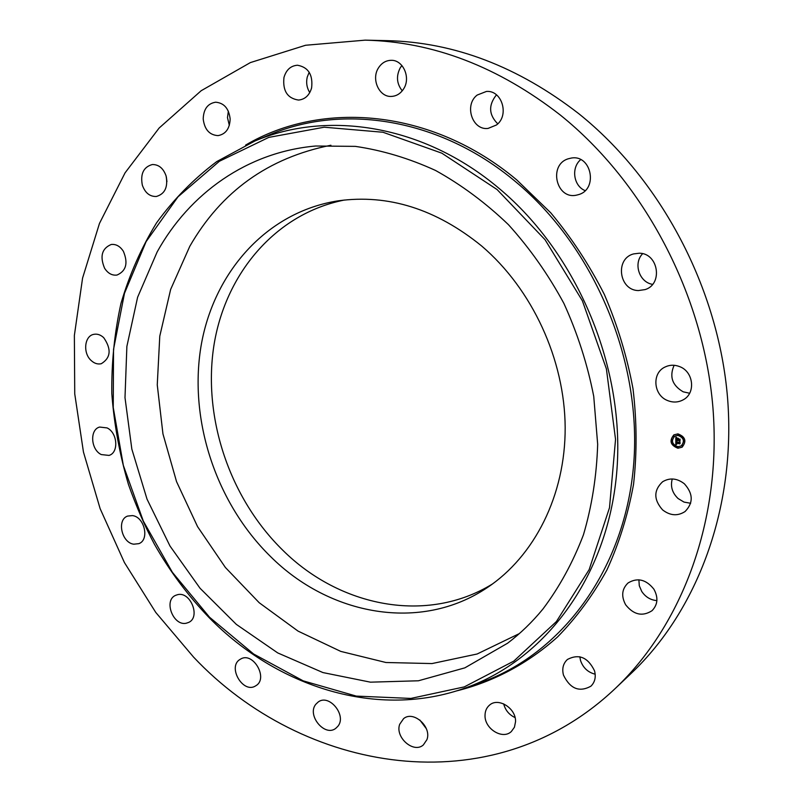 <?xml version="1.0" encoding="UTF-8"?>
<svg xmlns="http://www.w3.org/2000/svg" width="803" height="803" viewBox="0 0 803 803"><rect width="100%" height="100%" fill="white"/><g stroke="black" fill="none" stroke-linecap="round" stroke-linejoin="round"><path stroke-width="1.2" d="M519.33 633.607L477.123 654.003L432.004 663.569L385.942 662.505L340.763 651.394L298.054 631.108L259.208 602.732L225.392 567.48L197.568 526.648L176.55 481.639L162.949 433.881L157.258 384.868L159.777 336.166L170.648 289.421L189.789 246.32C221.317 191.435 268.353 157.739 330.896 145.243M481.659 245.999C532.228 289.1 564.76 359.523 565.171 427.537C565.412 495.602 534.326 556.238 487.371 587.545C420.561 632.704 329.28 615.279 270.35 556.349C216.308 503.23 188.876 420.983 200.901 346.936C213.076 273.13 266.154 212.002 338.153 200.83C388.21 193.935 436.049 208.981 481.659 245.999M492.59 583.901C426.784 624.513 339.649 606.687 282.786 550.226C230.059 498.623 202.918 418.985 213.739 346.625C224.74 274.485 274.997 213.739 344.467 200.027M365.184 40.15L387.317 40.652C454.177 42.218 518.045 66.599 578.903 113.785C661.14 179.681 718.625 288.478 727.578 398.208C736.231 508.038 697.185 610.852 631.389 673.185L615.329 688.422C490.894 806.453 302.52 772.898 193.543 657.075L155.742 612.398L124.415 562.542L100.144 508.68L83.452 452.039L74.739 393.861L74.368 335.433L82.568 278.129L99.482 223.405L125.077 172.826L159.135 128.028L201.172 90.719L250.385 62.584L305.592 45.259L365.184 40.15C433.188 41.736 498.292 66.739 560.494 115.18C644.548 182.843 703.538 294.661 712.893 407.221C721.957 519.892 682.239 625.045 615.329 688.422M402.243 90.819C396.682 83.753 396.009 76.084 400.245 67.813L401.901 65.525M497.75 123.833C488.726 114.739 488.304 105.073 496.475 94.844M585.136 190.622C573.533 186.085 570.883 167.747 580.689 159.636M652.568 284.352C639.208 282.325 633.045 263.334 642.631 253.698M689.626 393.249L683.182 391.814C672.211 385.4 669.19 376.557 674.118 365.285M690.65 503.27L684.015 502.086L678.103 498.543C672.201 492.871 670.254 486.347 672.262 478.969M656.894 600.604C650.53 600.062 645.471 596.99 641.717 591.409L639.288 585.718L638.887 579.786M595.184 674.209C587.886 672.342 582.988 667.745 580.499 660.427L579.846 656.744M515.064 717.581C509.132 714.8 505.338 710.233 503.692 703.87M426.323 728.662L419.788 719.97M166.934 181.669L166.321 176.78M229.327 125.378L227.48 117.609L228.353 111.185M309.777 92.596C306.836 87.898 305.983 82.729 307.238 77.098L309.195 72.24M311.604 87.949C309.376 95.366 305.02 99.401 298.525 100.064C287.424 98.367 282.566 90.839 283.961 77.489C286.209 69.831 290.716 65.746 297.491 65.234C308.382 67.231 313.09 74.799 311.604 87.949M230.15 118.995C229.738 128.671 225.693 134.211 218.025 135.617C209.432 135.055 204.494 129.484 203.199 118.924C203.591 109.047 207.746 103.477 215.666 102.202C224.097 102.965 228.925 108.566 230.15 118.995M166.08 175.907C168.148 187.099 164.906 193.955 156.354 196.484C149.79 196.675 145.112 192.901 142.332 185.162C140.224 173.829 143.566 166.964 152.339 164.535C158.773 164.495 163.35 168.279 166.08 175.907M123.381 251.299C128.299 263.103 126.171 271.023 117.007 275.048C112.079 275.67 107.943 273.401 104.591 268.242C99.662 256.328 101.871 248.418 111.226 244.483C116.044 243.971 120.089 246.25 123.381 251.299M103.707 337.661C111.617 349.154 110.814 357.837 101.298 363.719C97.695 364.522 94.282 363.428 91.05 360.417C82.749 352.969 84.435 335.985 93.73 334.359C97.233 333.657 100.556 334.751 103.707 337.661M107.09 427.919C117.599 432.737 118.954 452.772 109.007 455.411L101.268 454.568C90.759 449.64 89.514 429.555 99.632 427.055L107.09 427.919M132.415 515.596C144.5 516.821 149.77 539.867 138.859 543.651L133.77 544.193C121.624 542.798 116.545 519.702 127.617 516.078L132.415 515.596M177.684 594.652C190.512 591.309 200.79 617.085 188.745 622.385L186.296 623.218C173.318 626.34 163.32 600.453 175.546 595.364L177.684 594.652M240.097 659.373L240.418 659.183C252.955 651.012 268.875 678.625 255.725 685.812L255.705 685.822C243.209 694.284 227.038 666.801 240.097 659.373M315.82 704.271L318.229 701.973C329.26 693.531 347.097 715.583 337.832 726.344L335.714 728.391C324.693 737.154 306.656 715.172 315.82 704.271M399.703 724.266L403.588 718.645C413.384 710.213 431.914 726.765 426.925 739.643L423.322 744.973C413.525 753.786 394.795 737.234 399.703 724.266M485.032 715.262C485.112 710.996 486.608 707.624 489.519 705.134C498.292 697.034 516.249 708.356 515.546 721.716L514.432 727.237L511.34 731.533C502.578 740.075 484.36 728.692 485.032 715.262M563.465 675.092C561.839 668.628 563.174 663.408 567.47 659.434C578.943 653.512 587.977 657.326 594.551 670.876C596.127 677.13 594.913 682.229 590.908 686.194C579.324 692.537 570.18 688.833 563.465 675.092M625.667 604.81C621.05 596.217 621.853 588.94 628.066 582.958C637.472 577.337 646.094 579.425 653.913 589.211C658.44 597.542 657.808 604.709 652.016 610.712C642.46 616.804 633.677 614.837 625.667 604.81M662.585 509.885C653.582 499.667 653.582 490.292 662.595 481.76C669.802 477.504 677.059 478.176 684.357 483.777C693.23 493.654 693.471 502.899 685.069 511.531C677.662 516.299 670.164 515.747 662.585 509.885M667.544 400.536C653.351 395.146 651.645 373.004 665.045 367.021C669.762 364.773 674.661 364.652 679.75 366.66C693.692 371.799 695.9 393.36 683.212 399.814C678.224 402.494 672.994 402.735 667.544 400.536M638.365 290.566C618.962 290.355 614.757 258.616 633.607 253.909L639.288 253.216C658.33 253.126 663.268 284.101 645.16 289.582L638.365 290.566M578.491 194.637L576.604 195.119C556.198 199.987 548.098 164.615 568.343 158.763L571.274 158.071C591.53 154.266 598.396 189.357 578.491 194.637M496.435 124.997L488.073 128.42C472.264 130.618 463.903 105.002 477.193 95.055L486.407 91.452C502.016 89.966 509.624 115.471 496.435 124.997M378.414 67.994C381.555 63.056 385.771 60.496 391.051 60.315C403.116 59.713 411.066 77.811 403.608 88.902C400.577 93.58 396.582 96.079 391.603 96.41C379.367 97.494 370.966 79.367 378.414 67.994M157.177 251.891C189.478 193.543 247.194 152.008 315.669 146.016L355.297 146.367C382.308 150.312 409.038 158.342 435.517 170.447C461.464 184.851 485.765 202.918 508.44 224.669C529.799 248.278 548.268 274.516 563.867 303.363C577.518 333.305 587.475 364.301 593.738 396.371L597.673 444.28C596.669 475.908 591.921 506.081 583.44 534.818C572.971 562.291 559.47 587.043 542.908 609.065C532.208 622.114 520.424 633.507 507.536 643.253L464.847 667.855L418.413 680.783L370.444 682.169L322.947 672.573L277.728 652.919L236.333 624.383L200.057 588.268L169.985 546.01L147.009 499.105L131.843 449.108L124.997 397.656L126.874 346.434L137.614 297.23L157.177 251.891M677.913 448.235C670.385 445.223 669.05 440.767 673.908 434.845L677.943 433.881C685.431 436.802 686.816 441.248 682.098 447.201L677.913 448.235M673.978 434.794C669.21 440.727 670.575 445.173 678.053 448.134L682.179 447.151M681.275 445.856L681.345 445.816C685.079 441.118 683.995 437.625 678.093 435.316L674.821 436.119M671.9 440.887L671.418 440.144M678.254 434.965L677.782 434.232M673.757 436.501L673.285 435.758M684.618 441.891L684.126 441.158M682.761 437.193L682.279 436.461M678.234 447.793L677.742 447.06M673.747 445.555L673.265 444.822M682.741 446.277L682.249 445.545M677.943 435.407C683.845 437.715 684.929 441.218 681.205 445.906L677.913 446.709C671.991 444.35 670.937 440.837 674.741 436.17L677.943 435.407M675.805 440.897L676.738 441.419L676.076 442.473L679.79 442.433L679.78 443.868L676.327 443.146L676.819 444.109L676.096 443.136L676.788 444.27L675.825 444.651L675.805 440.897M675.996 440.706L676.879 441.319L675.996 440.706M676.327 441.7L676.337 442.272L680.041 442.072L680.041 443.678L679.96 442.242L676.246 442.363L676.367 441.66M675.805 440.606L675.815 437.354L676.738 437.936L676.066 439.572L677.521 439.693L676.236 439.402L676.558 438.117L676.317 439.321L677.521 439.422L676.999 438.398L678.294 438.508L677.782 439.713L679.75 439.462L679.75 441.008L679.348 440.456L675.805 440.606M675.955 437.464L675.945 440.466M676.006 437.123L676.909 437.826L675.945 437.183M677.11 438.187L678.445 438.287L677.11 438.187M678.043 438.819L678.043 439.462L680.051 439.07L680.051 440.887L679.97 439.231L677.953 439.532L677.963 438.9M676.206 440.215L677.812 440.656M677.923 440.405L679.75 440.717M677.25 438.418L677.521 439.422M675.955 440.988L675.975 444.551L676.608 444.35M676.327 443.146L679.79 443.587M680.041 442.092L679.458 442.523M680.051 439.08L679.539 439.552M671.589 440.124L671.83 440.937L671.73 440.034M677.943 434.212L678.194 435.015L678.093 434.112M673.446 435.738L673.697 436.551L673.597 435.648M684.307 441.128L684.557 441.941L684.447 441.038M682.45 436.441L682.691 437.254L682.59 436.35M677.913 447.903L677.913 447.04L677.913 447.903M673.426 445.665L673.436 444.802L673.426 445.665M682.42 446.398L682.42 445.524L682.42 446.398M209.543 617.236L172.354 572.278L143.295 521.027L123.341 465.419L113.243 407.492L113.534 349.375L124.485 293.306L146.106 241.633L178.015 196.805L219.37 161.273L268.784 137.393L324.201 127.215L382.971 132.254L441.801 153.162L497.067 189.538L545.056 239.706L582.376 300.784L606.395 368.858L615.54 439.382L609.507 507.717L589.161 569.608L556.399 621.562L513.8 661.12L464.275 686.896L410.835 698.429L356.291 696.101L303.173 680.844L253.648 654.013L209.543 617.236M498.633 188.032C578.21 254.099 626.079 369.781 616.594 473.9C607.088 578.19 544.434 659.835 465.85 687.8L480.997 682.49C560.233 654.304 623.55 572.318 633.376 467.727C643.173 363.297 595.194 247.404 515.155 181.337C439.452 117.961 343.022 103.627 269.647 134.774L254.872 141.017C327.634 110.121 423.372 124.656 498.633 188.032M245.608 145.102C321.832 100.064 431.733 108.626 516.69 179.862L550.748 212.805C571.465 237.658 589.322 264.86 604.318 294.4C617.427 324.914 626.992 356.361 633.005 388.742C636.889 421.214 637.07 453.083 633.547 484.35C627.976 514.864 619.083 543.43 606.877 570.05C592.985 595.234 576.544 617.527 557.573 636.93C527.671 663.77 493.072 681.918 456.245 690.992M254.872 141.017L216.78 161.574C193.694 178.908 173.609 199.355 156.515 222.913C141.278 247.876 129.434 274.706 120.972 303.404C114.478 332.813 111.426 362.886 111.808 393.621C114.116 424.396 119.677 454.729 128.5 484.621C136.299 506.512 144.921 526.346 154.377 544.143C169.754 571.204 188.073 595.776 209.342 617.848C277.366 687.258 377.801 719.649 465.85 687.8"/></g></svg>
